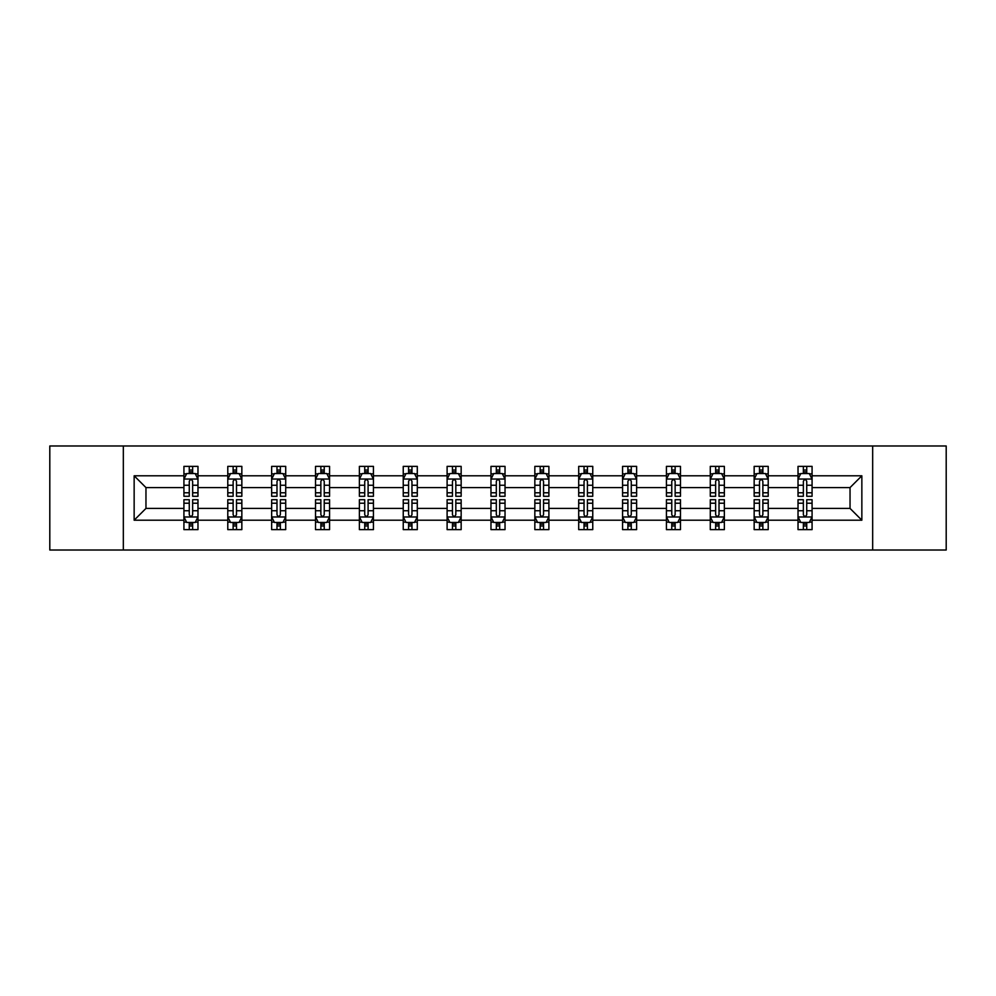 <?xml version="1.0" encoding="UTF-8"?>
<svg xmlns="http://www.w3.org/2000/svg" width="996" height="996" viewBox="0 0 996 996"><rect width="100%" height="100%" fill="white"/><g stroke="black" fill="none" stroke-linecap="round" stroke-linejoin="round"><path stroke-width="1.49" d="M872.67 445.984L49.8 445.984L49.8 550.016L946.2 550.016L946.2 445.984L872.67 445.984L872.67 550.016M812.076 520.211L812.076 508.408L850.036 508.408L861.851 520.211L812.076 520.211L812.076 529.635L806.735 529.635L806.735 522.464M123.33 550.016L123.33 445.984M798.02 520.211L768.215 520.211L768.215 508.408L798.02 508.408L798.02 529.635L812.076 529.635L812.076 522.128L809.437 522.128M768.215 520.211L768.215 529.635L762.874 529.635L762.874 522.464M754.159 520.211L724.353 520.211L724.353 508.408L754.159 508.408L754.159 529.635L768.215 529.635L768.215 522.128L765.575 522.128M724.353 520.211L724.353 529.635L719.012 529.635L719.012 522.464M710.285 520.211L680.48 520.211L680.48 508.408L710.285 508.408L710.285 529.635L724.353 529.635L724.353 522.128L721.702 522.128M680.48 520.211L680.48 529.635L675.139 529.635L675.139 522.464M666.424 520.211L636.618 520.211L636.618 508.408L666.424 508.408L666.424 529.635L680.48 529.635L680.48 522.128L677.84 522.128M636.618 520.211L636.618 529.635L631.277 529.635L631.277 522.464M622.562 520.211L592.757 520.211L592.757 508.408L622.562 508.408L622.562 529.635L636.618 529.635L636.618 522.128L633.979 522.128M592.757 520.211L592.757 529.635L587.416 529.635L587.416 522.464M578.701 520.211L548.896 520.211L548.896 508.408L578.701 508.408L578.701 529.635L592.757 529.635L592.757 522.128L590.118 522.128M548.896 520.211L548.896 529.635L543.555 529.635L543.555 522.464M534.84 520.211L505.034 520.211L505.034 508.408L534.84 508.408L534.84 529.635L548.896 529.635L548.896 522.128L546.256 522.128M505.034 520.211L505.034 529.635L499.693 529.635L499.693 522.464M490.966 520.211L461.16 520.211L461.16 508.408L490.966 508.408L490.966 529.635L505.034 529.635L505.034 522.128L502.382 522.128M461.16 520.211L461.16 529.635L455.819 529.635L455.819 522.464M447.104 520.211L417.299 520.211L417.299 508.408L447.104 508.408L447.104 529.635L461.16 529.635L461.16 522.128L458.521 522.128M417.299 520.211L417.299 529.635L411.958 529.635L411.958 522.464M403.243 520.211L373.438 520.211L373.438 508.408L403.243 508.408L403.243 529.635L417.299 529.635L417.299 522.128L414.66 522.128M373.438 520.211L373.438 529.635L368.097 529.635L368.097 522.464M359.382 520.211L329.576 520.211L329.576 508.408L359.382 508.408L359.382 529.635L373.438 529.635L373.438 522.128L370.798 522.128M329.576 520.211L329.576 529.635L324.235 529.635L324.235 522.464M315.52 520.211L285.715 520.211L285.715 508.408L315.52 508.408L315.52 529.635L329.576 529.635L329.576 522.128L326.925 522.128M285.715 520.211L285.715 529.635L280.362 529.635L280.362 522.464M271.647 520.211L241.841 520.211L241.841 508.408L271.647 508.408L271.647 529.635L285.715 529.635L285.715 522.128L283.063 522.128M241.841 520.211L241.841 529.635L236.5 529.635L236.5 522.464M227.785 520.211L197.98 520.211L197.98 508.408L227.785 508.408L227.785 529.635L241.841 529.635L241.841 522.128L239.202 522.128M197.98 520.211L197.98 529.635L192.639 529.635L192.639 522.464M183.924 520.211L134.149 520.211L134.149 475.789L183.924 475.789L183.924 487.592L145.964 487.592L145.964 508.408L183.924 508.408L183.924 529.635L197.98 529.635L197.98 522.128L195.341 522.128M186.563 473.872L183.924 473.872L183.924 466.365L183.924 475.789M189.265 473.536L189.265 466.365L183.924 466.365L197.98 466.365L197.98 475.789L227.785 475.789L227.785 466.365L241.841 466.365L241.841 475.789L271.647 475.789L271.647 466.365L285.715 466.365L285.715 475.789L315.52 475.789L315.52 466.365L329.576 466.365L329.576 475.789L359.382 475.789L359.382 466.365L373.438 466.365L373.438 475.789L403.243 475.789L403.243 466.365L417.299 466.365L417.299 475.789L447.104 475.789L447.104 466.365L461.16 466.365L461.16 475.789L490.966 475.789L490.966 466.365L505.034 466.365L505.034 475.789L534.84 475.789L534.84 466.365L548.896 466.365L548.896 475.789L578.701 475.789L578.701 466.365L592.757 466.365L592.757 475.789L622.562 475.789L622.562 466.365L636.618 466.365L636.618 475.789L666.424 475.789L666.424 466.365L680.48 466.365L680.48 475.789L710.285 475.789L710.285 466.365L724.353 466.365L724.353 475.789L754.159 475.789L754.159 466.365L768.215 466.365L768.215 475.789L798.02 475.789L798.02 466.365L812.076 466.365L812.076 475.789L861.851 475.789L861.851 520.211M798.02 475.789L798.02 487.592L768.215 487.592L768.215 475.789M754.159 475.789L754.159 487.592L724.353 487.592L724.353 475.789M710.285 475.789L710.285 487.592L680.48 487.592L680.48 475.789M666.424 475.789L666.424 487.592L636.618 487.592L636.618 475.789M622.562 475.789L622.562 487.592L592.757 487.592L592.757 475.789M578.701 475.789L578.701 487.592L548.896 487.592L548.896 475.789M534.84 475.789L534.84 487.592L505.034 487.592L505.034 475.789M490.966 475.789L490.966 487.592L461.16 487.592L461.16 475.789M447.104 475.789L447.104 487.592L417.299 487.592L417.299 475.789M403.243 475.789L403.243 487.592L373.438 487.592L373.438 475.789M359.382 475.789L359.382 487.592L329.576 487.592L329.576 475.789M315.52 475.789L315.52 487.592L285.715 487.592L285.715 475.789M271.647 475.789L271.647 487.592L241.841 487.592L241.841 475.789M227.785 475.789L227.785 487.592L197.98 487.592L197.98 475.789M134.149 475.789L145.964 487.592M850.036 508.408L850.036 487.592L812.076 487.592L812.076 475.789M803.361 473.399L806.735 473.399M759.5 473.399L762.874 473.399M715.638 473.399L719.012 473.399M671.765 473.399L675.139 473.399M627.903 473.399L631.277 473.399M584.042 473.399L587.416 473.399M540.181 473.399L543.555 473.399M496.307 473.399L499.693 473.399M452.445 473.399L455.819 473.399M408.584 473.399L411.958 473.399M364.723 473.399L368.097 473.399M320.861 473.399L324.235 473.399M276.988 473.399L280.362 473.399M233.126 473.399L236.5 473.399M189.265 473.399L192.639 473.399M189.265 522.601L192.639 522.601M233.126 522.601L236.5 522.601M276.988 522.601L280.362 522.601M320.861 522.601L324.235 522.601M364.723 522.601L368.097 522.601M408.584 522.601L411.958 522.601M452.445 522.601L455.819 522.601M496.307 522.601L499.693 522.601M540.181 522.601L543.555 522.601M584.042 522.601L587.416 522.601M627.903 522.601L631.277 522.601M671.765 522.601L675.139 522.601M715.638 522.601L719.012 522.601M759.5 522.601L762.874 522.601M803.361 522.601L806.735 522.601M145.964 508.408L134.149 520.211M861.851 475.789L850.036 487.592M192.639 470.025L189.265 470.025M183.924 492.783L183.924 496.307L189.265 496.307L189.265 492.783L183.924 492.783L183.924 487.592M197.98 487.592L197.98 496.307L192.639 496.307L192.639 481.267C191.518 479.101 190.385 479.101 189.265 481.267L189.265 492.783M195.341 473.872L197.98 473.872L197.98 466.365L192.639 466.365L192.639 473.536M197.98 479.163L195.166 473.536L186.738 473.536L183.924 479.163M189.265 525.975L192.639 525.975M197.98 503.217L197.98 499.693L192.639 499.693L192.639 503.217L197.98 503.217L197.98 508.408M183.924 508.408L183.924 499.693L189.265 499.693L189.265 514.733C190.385 516.899 191.518 516.899 192.639 514.733L192.639 503.217M186.563 522.128L183.924 522.128L183.924 529.635L189.265 529.635L189.265 522.464M183.924 516.837L186.738 522.464L195.166 522.464L197.98 516.837M236.5 470.025L233.126 470.025M230.425 473.872L227.785 473.872L227.785 466.365L233.126 466.365L233.126 473.536M227.785 492.783L227.785 496.307L233.126 496.307L233.126 492.783L227.785 492.783L227.785 487.592M241.841 487.592L241.841 496.307L236.5 496.307L236.5 481.267C235.38 479.101 234.259 479.101 233.126 481.267L233.126 492.783M239.202 473.872L241.841 473.872L241.841 466.365L236.5 466.365L236.5 473.536M241.841 479.163L239.028 473.536L230.599 473.536L227.785 479.163M280.362 470.025L276.988 470.025M274.298 473.872L271.647 473.872L271.647 466.365L276.988 466.365L276.988 473.536M271.647 492.783L271.647 496.307L276.988 496.307L276.988 492.783L271.647 492.783L271.647 487.592M285.715 487.592L285.715 496.307L280.362 496.307L280.362 481.267C279.241 479.101 278.121 479.101 276.988 481.267L276.988 492.783M283.063 473.872L285.715 473.872L285.715 466.365L280.362 466.365L280.362 473.536M285.715 479.163L282.901 473.536L274.46 473.536L271.647 479.163M233.126 525.975L236.5 525.975M241.841 503.217L241.841 499.693L236.5 499.693L236.5 503.217L241.841 503.217L241.841 508.408M227.785 508.408L227.785 499.693L233.126 499.693L233.126 514.733C234.247 516.899 235.38 516.899 236.5 514.733L236.5 503.217M230.425 522.128L227.785 522.128L227.785 529.635L233.126 529.635L233.126 522.464M227.785 516.837L230.599 522.464L239.028 522.464L241.841 516.837M276.988 525.975L280.362 525.975M285.715 503.217L285.715 499.693L280.362 499.693L280.362 503.217L285.715 503.217L285.715 508.408M271.647 508.408L271.647 499.693L276.988 499.693L276.988 514.733C278.121 516.899 279.241 516.899 280.362 514.733L280.362 503.217M274.298 522.128L271.647 522.128L271.647 529.635L276.988 529.635L276.988 522.464M271.647 516.837L274.46 522.464L282.901 522.464L285.715 516.837M324.235 470.025L320.861 470.025M318.16 473.872L315.52 473.872L315.52 466.365L320.861 466.365L320.861 473.536M315.52 492.783L315.52 496.307L320.861 496.307L320.861 492.783L315.52 492.783L315.52 487.592M329.576 487.592L329.576 496.307L324.235 496.307L324.235 481.267C323.102 479.101 321.982 479.101 320.861 481.267L320.861 492.783M326.925 473.872L329.576 473.872L329.576 466.365L324.235 466.365L324.235 473.536M329.576 479.163L326.763 473.536L318.322 473.536L315.52 479.163M320.861 525.975L324.235 525.975M329.576 503.217L329.576 499.693L324.235 499.693L324.235 503.217L329.576 503.217L329.576 508.408M315.52 508.408L315.52 499.693L320.861 499.693L320.861 514.733C321.982 516.899 323.102 516.899 324.235 514.733L324.235 503.217M318.16 522.128L315.52 522.128L315.52 529.635L320.861 529.635L320.861 522.464M315.52 516.837L318.322 522.464L326.763 522.464L329.576 516.837M368.097 470.025L364.723 470.025M362.021 473.872L359.382 473.872L359.382 466.365L364.723 466.365L364.723 473.536M359.382 492.783L359.382 496.307L364.723 496.307L364.723 492.783L359.382 492.783L359.382 487.592M373.438 487.592L373.438 496.307L368.097 496.307L368.097 481.267C366.976 479.101 365.843 479.101 364.723 481.267L364.723 492.783M370.798 473.872L373.438 473.872L373.438 466.365L368.097 466.365L368.097 473.536M373.438 479.163L370.624 473.536L362.195 473.536L359.382 479.163M364.723 525.975L368.097 525.975M373.438 503.217L373.438 499.693L368.097 499.693L368.097 503.217L373.438 503.217L373.438 508.408M359.382 508.408L359.382 499.693L364.723 499.693L364.723 514.733C365.843 516.899 366.964 516.899 368.097 514.733L368.097 503.217M362.021 522.128L359.382 522.128L359.382 529.635L364.723 529.635L364.723 522.464M359.382 516.837L362.195 522.464L370.624 522.464L373.438 516.837M411.958 470.025L408.584 470.025M405.882 473.872L403.243 473.872L403.243 466.365L408.584 466.365L408.584 473.536M403.243 492.783L403.243 496.307L408.584 496.307L408.584 492.783L403.243 492.783L403.243 487.592M417.299 487.592L417.299 496.307L411.958 496.307L411.958 481.267C410.838 479.101 409.717 479.101 408.584 481.267L408.584 492.783M414.66 473.872L417.299 473.872L417.299 466.365L411.958 466.365L411.958 473.536M417.299 479.163L414.485 473.536L406.057 473.536L403.243 479.163M408.584 525.975L411.958 525.975M417.299 503.217L417.299 499.693L411.958 499.693L411.958 503.217L417.299 503.217L417.299 508.408M403.243 508.408L403.243 499.693L408.584 499.693L408.584 514.733C409.705 516.899 410.838 516.899 411.958 514.733L411.958 503.217M405.882 522.128L403.243 522.128L403.243 529.635L408.584 529.635L408.584 522.464M403.243 516.837L406.057 522.464L414.485 522.464L417.299 516.837M455.819 470.025L452.445 470.025M449.744 473.872L447.104 473.872L447.104 466.365L452.445 466.365L452.445 473.536M447.104 492.783L447.104 496.307L452.445 496.307L452.445 492.783L447.104 492.783L447.104 487.592M461.16 487.592L461.16 496.307L455.819 496.307L455.819 481.267C454.699 479.101 453.578 479.101 452.445 481.267L452.445 492.783M458.521 473.872L461.16 473.872L461.16 466.365L455.819 466.365L455.819 473.536M461.16 479.163L458.359 473.536L449.918 473.536L447.104 479.163M452.445 525.975L455.819 525.975M461.16 503.217L461.16 499.693L455.819 499.693L455.819 503.217L461.16 503.217L461.16 508.408M447.104 508.408L447.104 499.693L452.445 499.693L452.445 514.733C453.566 516.899 454.699 516.899 455.819 514.733L455.819 503.217M449.744 522.128L447.104 522.128L447.104 529.635L452.445 529.635L452.445 522.464M447.104 516.837L449.918 522.464L458.359 522.464L461.16 516.837M499.693 470.025L496.307 470.025M493.618 473.872L490.966 473.872L490.966 466.365L496.307 466.365L496.307 473.536M490.966 492.783L490.966 496.307L496.307 496.307L496.307 492.783L490.966 492.783L490.966 487.592M505.034 487.592L505.034 496.307L499.693 496.307L499.693 481.267C498.56 479.101 497.44 479.101 496.307 481.267L496.307 492.783M502.382 473.872L505.034 473.872L505.034 466.365L499.693 466.365L499.693 473.536M505.034 479.163L502.221 473.536L493.779 473.536L490.966 479.163M496.307 525.975L499.693 525.975M505.034 503.217L505.034 499.693L499.693 499.693L499.693 503.217L505.034 503.217L505.034 508.408M490.966 508.408L490.966 499.693L496.307 499.693L496.307 514.733C497.44 516.899 498.56 516.899 499.693 514.733L499.693 503.217M493.618 522.128L490.966 522.128L490.966 529.635L496.307 529.635L496.307 522.464M490.966 516.837L493.779 522.464L502.221 522.464L505.034 516.837M543.555 470.025L540.181 470.025M537.479 473.872L534.84 473.872L534.84 466.365L540.181 466.365L540.181 473.536M534.84 492.783L534.84 496.307L540.181 496.307L540.181 492.783L534.84 492.783L534.84 487.592M548.896 487.592L548.896 496.307L543.555 496.307L543.555 481.267C542.434 479.101 541.301 479.101 540.181 481.267L540.181 492.783M546.256 473.872L548.896 473.872L548.896 466.365L543.555 466.365L543.555 473.536M548.896 479.163L546.082 473.536L537.641 473.536L534.84 479.163M540.181 525.975L543.555 525.975M548.896 503.217L548.896 499.693L543.555 499.693L543.555 503.217L548.896 503.217L548.896 508.408M534.84 508.408L534.84 499.693L540.181 499.693L540.181 514.733C541.301 516.899 542.422 516.899 543.555 514.733L543.555 503.217M537.479 522.128L534.84 522.128L534.84 529.635L540.181 529.635L540.181 522.464M534.84 516.837L537.641 522.464L546.082 522.464L548.896 516.837M587.416 470.025L584.042 470.025M581.34 473.872L578.701 473.872L578.701 466.365L584.042 466.365L584.042 473.536M578.701 492.783L578.701 496.307L584.042 496.307L584.042 492.783L578.701 492.783L578.701 487.592M592.757 487.592L592.757 496.307L587.416 496.307L587.416 481.267C586.295 479.101 585.162 479.101 584.042 481.267L584.042 492.783M590.118 473.872L592.757 473.872L592.757 466.365L587.416 466.365L587.416 473.536M592.757 479.163L589.943 473.536L581.515 473.536L578.701 479.163M584.042 525.975L587.416 525.975M592.757 503.217L592.757 499.693L587.416 499.693L587.416 503.217L592.757 503.217L592.757 508.408M578.701 508.408L578.701 499.693L584.042 499.693L584.042 514.733C585.162 516.899 586.283 516.899 587.416 514.733L587.416 503.217M581.34 522.128L578.701 522.128L578.701 529.635L584.042 529.635L584.042 522.464M578.701 516.837L581.515 522.464L589.943 522.464L592.757 516.837M631.277 470.025L627.903 470.025M625.202 473.872L622.562 473.872L622.562 466.365L627.903 466.365L627.903 473.536M622.562 492.783L622.562 496.307L627.903 496.307L627.903 492.783L622.562 492.783L622.562 487.592M636.618 487.592L636.618 496.307L631.277 496.307L631.277 481.267C630.157 479.101 629.036 479.101 627.903 481.267L627.903 492.783M633.979 473.872L636.618 473.872L636.618 466.365L631.277 466.365L631.277 473.536M636.618 479.163L633.805 473.536L625.376 473.536L622.562 479.163M627.903 525.975L631.277 525.975M636.618 503.217L636.618 499.693L631.277 499.693L631.277 503.217L636.618 503.217L636.618 508.408M622.562 508.408L622.562 499.693L627.903 499.693L627.903 514.733C629.024 516.899 630.157 516.899 631.277 514.733L631.277 503.217M625.202 522.128L622.562 522.128L622.562 529.635L627.903 529.635L627.903 522.464M622.562 516.837L625.376 522.464L633.805 522.464L636.618 516.837M675.139 470.025L671.765 470.025M669.075 473.872L666.424 473.872L666.424 466.365L671.765 466.365L671.765 473.536M666.424 492.783L666.424 496.307L671.765 496.307L671.765 492.783L666.424 492.783L666.424 487.592M680.48 487.592L680.48 496.307L675.139 496.307L675.139 481.267C674.018 479.101 672.898 479.101 671.765 481.267L671.765 492.783M677.84 473.872L680.48 473.872L680.48 466.365L675.139 466.365L675.139 473.536M680.48 479.163L677.678 473.536L669.237 473.536L666.424 479.163M671.765 525.975L675.139 525.975M680.48 503.217L680.48 499.693L675.139 499.693L675.139 503.217L680.48 503.217L680.48 508.408M666.424 508.408L666.424 499.693L671.765 499.693L671.765 514.733C672.898 516.899 674.018 516.899 675.139 514.733L675.139 503.217M669.075 522.128L666.424 522.128L666.424 529.635L671.765 529.635L671.765 522.464M666.424 516.837L669.237 522.464L677.678 522.464L680.48 516.837M719.012 470.025L715.638 470.025M712.937 473.872L710.285 473.872L710.285 466.365L715.638 466.365L715.638 473.536M710.285 492.783L710.285 496.307L715.638 496.307L715.638 492.783L710.285 492.783L710.285 487.592M724.353 487.592L724.353 496.307L719.012 496.307L719.012 481.267C717.879 479.101 716.759 479.101 715.638 481.267L715.638 492.783M721.702 473.872L724.353 473.872L724.353 466.365L719.012 466.365L719.012 473.536M724.353 479.163L721.54 473.536L713.099 473.536L710.285 479.163M715.638 525.975L719.012 525.975M724.353 503.217L724.353 499.693L719.012 499.693L719.012 503.217L724.353 503.217L724.353 508.408M710.285 508.408L710.285 499.693L715.638 499.693L715.638 514.733C716.759 516.899 717.879 516.899 719.012 514.733L719.012 503.217M712.937 522.128L710.285 522.128L710.285 529.635L715.638 529.635L715.638 522.464M710.285 516.837L713.099 522.464L721.54 522.464L724.353 516.837M762.874 470.025L759.5 470.025M756.798 473.872L754.159 473.872L754.159 466.365L759.5 466.365L759.5 473.536M754.159 492.783L754.159 496.307L759.5 496.307L759.5 492.783L754.159 492.783L754.159 487.592M768.215 487.592L768.215 496.307L762.874 496.307L762.874 481.267C761.753 479.101 760.62 479.101 759.5 481.267L759.5 492.783M765.575 473.872L768.215 473.872L768.215 466.365L762.874 466.365L762.874 473.536M768.215 479.163L765.401 473.536L756.972 473.536L754.159 479.163M759.5 525.975L762.874 525.975M768.215 503.217L768.215 499.693L762.874 499.693L762.874 503.217L768.215 503.217L768.215 508.408M754.159 508.408L754.159 499.693L759.5 499.693L759.5 514.733C760.62 516.899 761.741 516.899 762.874 514.733L762.874 503.217M756.798 522.128L754.159 522.128L754.159 529.635L759.5 529.635L759.5 522.464M754.159 516.837L756.972 522.464L765.401 522.464L768.215 516.837M806.735 470.025L803.361 470.025M800.66 473.872L798.02 473.872L798.02 466.365L803.361 466.365L803.361 473.536M798.02 492.783L798.02 496.307L803.361 496.307L803.361 492.783L798.02 492.783L798.02 487.592M812.076 487.592L812.076 496.307L806.735 496.307L806.735 481.267C805.615 479.101 804.482 479.101 803.361 481.267L803.361 492.783M809.437 473.872L812.076 473.872L812.076 466.365L806.735 466.365L806.735 473.536M812.076 479.163L809.262 473.536L800.834 473.536L798.02 479.163M803.361 525.975L806.735 525.975M812.076 503.217L812.076 499.693L806.735 499.693L806.735 503.217L812.076 503.217L812.076 508.408M798.02 508.408L798.02 499.693L803.361 499.693L803.361 514.733C804.482 516.899 805.615 516.899 806.735 514.733L806.735 503.217M800.66 522.128L798.02 522.128L798.02 529.635L803.361 529.635L803.361 522.464M798.02 516.837L800.834 522.464L809.262 522.464L812.076 516.837M197.905 479.026L183.999 479.026M197.98 492.783L192.639 492.783M189.265 485.251L183.924 485.251M197.98 485.251L192.639 485.251M192.639 471.818L189.265 471.818M183.999 516.974L197.905 516.974M183.924 503.217L189.265 503.217M192.639 510.749L197.98 510.749M183.924 510.749L189.265 510.749M189.265 524.182L192.639 524.182M241.779 479.026L227.86 479.026M241.841 492.783L236.5 492.783M233.126 485.251L227.785 485.251M241.841 485.251L236.5 485.251M236.5 471.818L233.126 471.818M285.64 479.026L271.721 479.026M285.715 492.783L280.362 492.783M276.988 485.251L271.647 485.251M285.715 485.251L280.362 485.251M280.362 471.818L276.988 471.818M227.86 516.974L241.779 516.974M227.785 503.217L233.126 503.217M236.5 510.749L241.841 510.749M227.785 510.749L233.126 510.749M233.126 524.182L236.5 524.182M271.721 516.974L285.64 516.974M271.647 503.217L276.988 503.217M280.362 510.749L285.715 510.749M271.647 510.749L276.988 510.749M276.988 524.182L280.362 524.182M329.502 479.026L315.583 479.026M329.576 492.783L324.235 492.783M320.861 485.251L315.52 485.251M329.576 485.251L324.235 485.251M324.235 471.818L320.861 471.818M315.583 516.974L329.502 516.974M315.52 503.217L320.861 503.217M324.235 510.749L329.576 510.749M315.52 510.749L320.861 510.749M320.861 524.182L324.235 524.182M373.363 479.026L359.444 479.026M373.438 492.783L368.097 492.783M364.723 485.251L359.382 485.251M373.438 485.251L368.097 485.251M368.097 471.818L364.723 471.818M359.444 516.974L373.363 516.974M359.382 503.217L364.723 503.217M368.097 510.749L373.438 510.749M359.382 510.749L364.723 510.749M364.723 524.182L368.097 524.182M417.237 479.026L403.318 479.026M417.299 492.783L411.958 492.783M408.584 485.251L403.243 485.251M417.299 485.251L411.958 485.251M411.958 471.818L408.584 471.818M403.318 516.974L417.237 516.974M403.243 503.217L408.584 503.217M411.958 510.749L417.299 510.749M403.243 510.749L408.584 510.749M408.584 524.182L411.958 524.182M461.098 479.026L447.179 479.026M461.16 492.783L455.819 492.783M452.445 485.251L447.104 485.251M461.16 485.251L455.819 485.251M455.819 471.818L452.445 471.818M447.179 516.974L461.098 516.974M447.104 503.217L452.445 503.217M455.819 510.749L461.16 510.749M447.104 510.749L452.445 510.749M452.445 524.182L455.819 524.182M504.96 479.026L491.04 479.026M505.034 492.783L499.693 492.783M496.307 485.251L490.966 485.251M505.034 485.251L499.693 485.251M499.693 471.818L496.307 471.818M491.04 516.974L504.96 516.974M490.966 503.217L496.307 503.217M499.693 510.749L505.034 510.749M490.966 510.749L496.307 510.749M496.307 524.182L499.693 524.182M548.821 479.026L534.902 479.026M548.896 492.783L543.555 492.783M540.181 485.251L534.84 485.251M548.896 485.251L543.555 485.251M543.555 471.818L540.181 471.818M534.902 516.974L548.821 516.974M534.84 503.217L540.181 503.217M543.555 510.749L548.896 510.749M534.84 510.749L540.181 510.749M540.181 524.182L543.555 524.182M592.682 479.026L578.763 479.026M592.757 492.783L587.416 492.783M584.042 485.251L578.701 485.251M592.757 485.251L587.416 485.251M587.416 471.818L584.042 471.818M578.763 516.974L592.682 516.974M578.701 503.217L584.042 503.217M587.416 510.749L592.757 510.749M578.701 510.749L584.042 510.749M584.042 524.182L587.416 524.182M636.556 479.026L622.637 479.026M636.618 492.783L631.277 492.783M627.903 485.251L622.562 485.251M636.618 485.251L631.277 485.251M631.277 471.818L627.903 471.818M622.637 516.974L636.556 516.974M622.562 503.217L627.903 503.217M631.277 510.749L636.618 510.749M622.562 510.749L627.903 510.749M627.903 524.182L631.277 524.182M680.417 479.026L666.498 479.026M680.48 492.783L675.139 492.783M671.765 485.251L666.424 485.251M680.48 485.251L675.139 485.251M675.139 471.818L671.765 471.818M666.498 516.974L680.417 516.974M666.424 503.217L671.765 503.217M675.139 510.749L680.48 510.749M666.424 510.749L671.765 510.749M671.765 524.182L675.139 524.182M724.279 479.026L710.36 479.026M724.353 492.783L719.012 492.783M715.638 485.251L710.285 485.251M724.353 485.251L719.012 485.251M719.012 471.818L715.638 471.818M710.36 516.974L724.279 516.974M710.285 503.217L715.638 503.217M719.012 510.749L724.353 510.749M710.285 510.749L715.638 510.749M715.638 524.182L719.012 524.182M768.14 479.026L754.221 479.026M768.215 492.783L762.874 492.783M759.5 485.251L754.159 485.251M768.215 485.251L762.874 485.251M762.874 471.818L759.5 471.818M754.221 516.974L768.14 516.974M754.159 503.217L759.5 503.217M762.874 510.749L768.215 510.749M754.159 510.749L759.5 510.749M759.5 524.182L762.874 524.182M812.001 479.026L798.095 479.026M812.076 492.783L806.735 492.783M803.361 485.251L798.02 485.251M812.076 485.251L806.735 485.251M806.735 471.818L803.361 471.818M798.095 516.974L812.001 516.974M798.02 503.217L803.361 503.217M806.735 510.749L812.076 510.749M798.02 510.749L803.361 510.749M803.361 524.182L806.735 524.182"/></g></svg>
